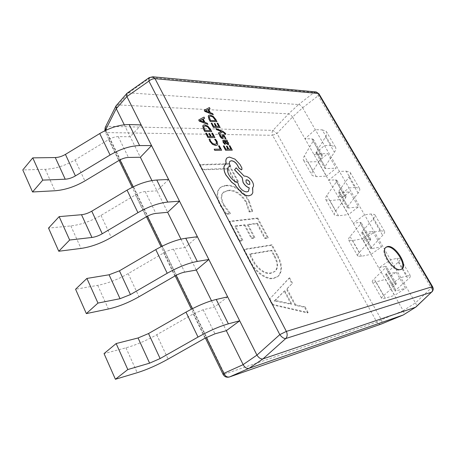 <?xml version="1.0" encoding="UTF-8"?>
<svg xmlns="http://www.w3.org/2000/svg" width="456" height="456" viewBox="0 0 456 456"><rect width="100%" height="100%" fill="white"/><g stroke="black" fill="none" stroke-linecap="round" stroke-linejoin="round"><path stroke-width="0.34" stroke-dasharray="2.28 1.71" d="M385.936 247.334L385.605 247.534C379.044 251.17 392.81 272.5 400.134 269.935L401.457 269.245M151.928 180.576L167.654 212.314M168.6 179.476L157.006 190.83L145.173 191.56C142.129 191.822 138.886 192.939 135.455 194.911L101.004 215.386C90.915 221.217 80.86 224.722 70.84 225.914L48.53 228.097M180.958 239.155L196.274 270.055M197.397 236.727L185.102 247.517L173.44 249.198C170.43 249.694 167.164 250.942 163.636 252.937L128.182 273.6C117.819 279.505 107.662 283.421 97.709 285.348L75.576 289.241M124.277 124.796L140.368 157.257M141.149 124.898L130.211 136.76L118.229 136.623C115.151 136.669 111.942 137.666 108.602 139.61L75.097 159.896C65.271 165.648 55.318 168.788 45.241 169.307L22.8 169.94M211.487 300.743L226.324 330.68M227.647 296.856L214.588 307.008L203.131 309.738L193.241 313.91L156.727 334.744C146.074 340.729 135.814 345.084 125.959 347.825L104.048 353.599M344.747 196.012L335.462 179.852L328.696 180.268L292.558 117.027L302.642 107.787L339.463 171.467L346.178 171.154L355.64 187.439L348.994 187.957L415.456 302.904L403.201 310.661L328.696 180.268L339.463 171.467L348.994 187.957L338.044 196.633L344.747 196.012L346.075 196.291L345.676 197.83L335.662 211.071C334.265 212.941 333.906 214.291 334.579 215.124L338.534 215.802L348.458 214.548L339.925 199.614L349.78 191.851L358.462 206.881L348.458 214.548M371.059 213.967L380.874 230.856L374.422 231.927L362.982 240.272L369.497 239.104L359.869 222.346L353.28 223.297L364.532 214.822L371.059 213.967L374.701 214.508C375.43 215.369 374.9 216.845 373.111 218.926L362.172 231.517L361.699 232.805L362.913 232.942L372.592 231.346L381.569 246.89L371.161 254.277L362.338 238.836L372.592 231.346M396.868 258.381L407.054 275.914L400.818 277.584L388.86 285.559L395.175 283.803L385.183 266.418L378.788 267.94L390.547 259.823L396.868 258.381L400.271 258.404C400.864 259.014 400.174 260.262 398.208 262.143L386.255 273.526L385.645 274.62L396.184 272.192L405.475 288.277L394.639 295.357L385.514 279.391L396.184 272.192M320.87 154.447L311.91 138.846L304.984 138.766L315.301 129.675L322.181 129.863L331.307 145.572L324.49 145.572L314.002 154.555L320.87 154.447L322.272 154.886L322.01 156.619L312.913 170.943C311.647 172.972 311.402 174.494 312.183 175.514L316.339 176.654L326.49 176.107L318.231 161.652L327.71 153.638L336.112 168.184L326.49 176.107M249.113 211.909L252.117 211.595L248.617 201.575C244.045 191.993 233.107 184.708 225.988 185.82L222.522 186.458L219.706 188.089C216.133 191.947 216.309 197.784 220.242 205.593L225.994 214.291L229.932 213.881L223.508 205.342C220.596 199.574 220.493 195.282 223.201 192.466L228.291 190.659C235.074 190.369 240.967 194.319 245.966 202.498L249.113 211.909L249.649 211.447L252.652 211.139L252.117 211.595M276.883 255.349L271.508 245.248L243.55 249.734L249.255 260.712C254.283 271.405 266.304 280.771 273.714 278.359L277.653 276.644C282.178 271.913 281.922 264.811 276.883 255.349L277.442 254.91L272.067 244.809L271.508 245.248M272.158 304.796L307.538 312.958L304.5 307.253L295.015 305.292L286.482 289.161L291.994 283.746L289.024 278.171L269.336 299.375L272.158 304.796L272.751 304.363L308.131 312.548L307.538 312.958M264.719 238.494L267.683 238.055L257.269 218.487L229.003 221.73L239.149 241.264L242.353 240.796L234.863 226.421L244.336 225.258L251.29 238.499L254.368 238.055L247.431 224.876L256.876 223.714L264.719 238.494L265.272 238.043L268.231 237.61L267.683 238.055M234.834 182.178L237.861 182.012L228.376 164.189L199.534 164.998L202.048 169.843L227.8 168.937L234.834 182.178L235.353 181.71L238.38 181.539L237.861 182.012M105.211 127.503L107.354 126.306L272.973 130.359L276.963 133.443L272.597 135.301L376.821 322.05L224.551 374.097L107.074 132.576L272.597 135.301C271.77 133.551 271.896 131.898 272.973 130.359L288.545 113.84L118.11 104.909L128.672 92.824L298.589 104.538L288.545 113.84C289.925 114.199 291.259 115.254 292.541 116.998L292.558 117.027M403.201 310.661L403.218 310.701C404.136 312.748 404.215 314.15 403.457 314.897M116.183 105.632L118.11 104.909M128.672 92.824L150.543 77.434L314.133 92.431C315.791 92.591 317.148 93.697 318.197 95.749L431.245 287.947C432.465 289.702 432.676 291.048 431.872 291.982M315.769 91.912L314.133 92.431L298.589 104.538M432.59 286.71L415.456 302.904M302.642 107.787L318.197 95.749L318.943 93.765M149.163 77.651L152.777 76.785M127.133 93.138L128.632 92.824M298.612 104.538C300.173 104.755 301.513 105.826 302.624 107.753M415.479 302.938C416.556 304.699 416.727 306.05 415.986 306.991M403.218 310.701L381.381 319.747C382.179 321.947 382.191 323.355 381.415 323.977M308.131 312.548L305.092 306.837L304.5 307.253M305.092 306.837L295.602 304.876L295.015 305.292M295.602 304.876L287.063 288.733L286.482 289.161M287.063 288.733L291.994 283.746M292.57 283.318L289.6 277.744L289.024 278.171M289.6 277.744L269.336 299.375M269.929 298.937L272.751 304.363M284.795 290.751L291.72 303.878L277.083 300.852L274.78 300.732L284.795 290.751L284.208 291.179L291.133 304.306L276.49 301.285L274.193 301.165L284.208 291.179M291.72 303.878L291.133 304.306M276.353 299.467L275.766 299.9M274.711 300.601L274.124 301.034M274.78 300.732L274.193 301.165M277.083 300.852L276.49 301.285M272.067 244.809L244.114 249.272L243.55 249.734M244.114 249.272L249.82 260.256L249.255 260.712M249.82 260.256C254.858 270.955 266.885 280.332 274.29 277.921L273.714 278.359M274.29 277.921L278.228 276.211C282.748 271.48 282.486 264.377 277.442 254.91M271.628 272.705C266.059 274.837 256.791 268.082 252.989 259.669L250.002 253.946L271.77 250.276L274.592 255.588C278.405 262.593 278.616 267.786 275.23 271.177L271.058 273.144C265.483 275.276 256.221 268.533 252.419 260.12L249.438 254.402L271.212 250.72L274.027 256.027C277.841 263.026 278.046 268.225 274.66 271.616L271.058 273.144M252.989 259.669L252.419 260.12M250.002 253.946L249.438 254.402M274.592 255.588L274.027 256.027M271.77 250.276L271.212 250.72M268.231 237.61L257.811 218.036L257.269 218.487M257.811 218.036L229.55 221.257L229.003 221.73M229.55 221.257L239.708 240.802L239.149 241.264M239.708 240.802L242.911 240.335L242.353 240.796M242.911 240.335L235.416 225.954L234.863 226.421M235.416 225.954L244.883 224.797L244.336 225.258M244.883 224.797L251.843 238.043L251.29 238.499M251.843 238.043L254.921 237.599L254.368 238.055M254.921 237.599L247.978 224.415L247.431 224.876M247.978 224.415L257.423 223.263L256.876 223.714M257.423 223.263L265.272 238.043M252.652 211.139L249.147 201.113L248.617 201.575M249.147 201.113C244.57 191.531 233.632 184.235 226.512 185.341L225.988 185.82M226.512 185.341L223.047 185.98L220.237 187.61C216.663 191.469 216.845 197.3 220.778 205.114L220.242 205.593M220.778 205.114L226.535 213.813L225.994 214.291M226.535 213.813L230.474 213.414L229.932 213.881M230.474 213.414L224.05 204.869L223.508 205.342M224.05 204.869C221.131 199.095 221.023 194.803 223.731 191.987L228.815 190.186L228.291 190.659M228.815 190.186C235.604 189.901 241.498 193.851 246.496 202.031L245.966 202.498M246.496 202.031L249.649 211.447M238.38 181.539L228.889 163.71L228.376 164.189M228.889 163.71L200.047 164.502L199.534 164.998M200.047 164.502L202.567 169.347L202.048 169.843M202.567 169.347L228.319 168.458L227.8 168.937M228.319 168.458L235.353 181.71M407.054 275.914L410.36 275.72C410.89 276.228 410.143 277.385 408.109 279.186L395.745 290.084L395.078 291.099L405.475 288.277M385.183 266.418L386.386 266.407L385.753 267.604L374.114 278.895C372.489 280.491 371.925 281.534 372.415 282.036C372.883 282.446 374.08 282.401 376.012 281.899L385.514 279.391M395.175 283.803L396.338 283.723L395.643 284.829L383.593 295.625C381.911 297.147 381.296 298.11 381.74 298.526C382.168 298.868 383.336 298.748 385.246 298.178L394.639 295.357M322.181 129.863L326.251 131.339C327.237 132.65 326.992 134.531 325.51 136.965L316.43 151.705L316.196 153.353L317.547 153.786L327.71 153.638M331.307 145.572L335.302 146.878C336.243 148.109 335.947 149.91 334.408 152.287L324.991 166.634L324.712 168.218L326.034 168.595L336.112 168.184M311.91 138.846L313.335 139.348L313.124 141.149L304.369 155.866C303.154 157.953 302.949 159.543 303.764 160.632L308 161.937L318.231 161.652M380.874 230.856L384.425 231.198C385.103 231.967 384.516 233.358 382.658 235.364L371.338 247.5L370.808 248.719L381.569 246.89M359.869 222.346L361.152 222.517L360.667 223.93L350.054 236.459C348.578 238.226 348.139 239.468 348.749 240.175L352.568 240.557L362.338 238.836M369.497 239.104L370.751 239.212L370.209 240.54L359.208 252.601C357.675 254.305 357.19 255.474 357.755 256.107L361.494 256.289L371.161 254.277M346.178 171.154L350.043 172.18C350.909 173.28 350.522 174.961 348.891 177.224L338.916 190.933L338.563 192.409L339.845 192.694L349.78 191.851M355.64 187.439L359.419 188.277C360.234 189.291 359.795 190.893 358.102 193.093L347.768 206.374L347.369 207.782L348.623 208.01L358.462 206.881M335.462 179.852L336.819 180.194L336.477 181.807L326.821 195.47C325.476 197.408 325.162 198.827 325.875 199.734L329.91 200.589L339.925 199.614M219.307 145.823L218.47 145.88M220.214 149.152L214.132 149.243M221.599 150.286L219.25 145.88M215.528 139.245L214.622 139.297M217.347 145.019L217.677 144.466L217.09 141.611L215.466 139.308M216.395 143.982L215.112 144.404L212.564 143.515L210.581 141.229L209.948 139.257L209.008 139.245M212.559 133.141L211.715 133.186M213.488 136.509L211.202 136.538L209.623 133.568L208.831 133.557M210.376 136.469L208.181 136.498L206.477 133.277L205.673 133.266M214.867 137.649L212.502 133.203M211.669 131.641L210.467 129.379L207.805 126.164L204.567 124.847L203.159 125.257M203.992 126.283L203.701 126.819L204.978 130.444L210.29 130.501M204.573 118.315L203.957 117.152L198.651 120.002M207.868 124.499L207.246 123.331L204.938 122.482L203.199 119.033M199.979 120.589L203.923 122.02M229.921 145.732L229.106 145.789M230.884 149.095L228.678 149.163L227.094 146.211L226.33 146.211M227.886 149.112L225.771 149.18L224.056 145.977L223.28 145.977M232.235 150.212L229.864 145.789M227.362 141.126L226.809 140.106L222.864 140.311M228.661 144.592L228.445 142.945L226.763 141.126M225.418 144.221L223.805 142.289L223.736 141.252M225.076 141.115L226.689 143.48L227.761 143.629M225.897 138.715L224.044 135.438L222.203 134.896M222.226 137.507L221.308 137.296L220.248 135.004L219.433 134.993M223.121 138.481L223.109 135.865M221.365 131.436L218.281 133.032M225.714 134.087L222.813 131.339L215.899 128.575M217.825 123.211L217.005 123.24M218.743 126.483L216.526 126.477L214.975 123.582L214.2 123.553M215.722 126.397L213.59 126.397L211.915 123.257L211.134 123.228M220.1 127.606L217.768 123.268M216.953 121.746L215.768 119.535L213.157 116.383L209.999 115.066L208.631 115.448M209.446 116.451L209.173 116.958L210.438 120.492L215.597 120.618M209.965 108.739L209.361 107.605L204.22 110.289M213.208 114.775L212.599 113.635L210.347 112.78L208.637 109.417M205.519 110.876L209.355 112.313M241.857 169.626L241.845 168.059L239.964 164.553L234.96 159.212L229.277 157.098L226.974 157.964M226.193 163.117L225.56 163.613M230.314 166.058L230.058 165.579C229.1 163.618 229.054 162.188 229.927 161.299L229.961 161.27M248.44 191.292L246.85 191.925C243.772 191.765 241.093 189.821 238.807 186.094L237.793 182.793C234.162 181.556 231.158 178.894 228.781 174.808C227.031 171.188 226.963 168.555 228.581 166.902L228.616 166.873M252.652 187.593C253.792 186.396 253.713 184.498 252.413 181.898C250.19 178.285 247.574 176.364 244.558 176.141L244.091 176.159L236.105 167.893M252.356 187.815L252.744 192.837L251.552 194.786M246.012 180.074L246.046 182.326C247.277 184.178 248.509 184.851 249.745 184.344L249.774 184.315M381.222 324.051L381.091 324.102C379.363 324.495 377.944 323.811 376.821 322.05L381.381 319.747L276.963 133.443L292.541 116.998M119.096 160.381L105.245 131.852L107.074 132.576C106.157 130.359 106.248 128.267 107.354 126.306L118.07 104.903M105.661 130.37L120.008 159.879M133.141 186.874L147.396 216.19M162.005 246.24L176.147 275.316M192.375 308.695L206.363 337.457M223.041 374.342L224.551 374.097C225.84 376.434 227.441 377.408 229.357 377.004L229.516 376.947M104.834 130.769L105.245 131.852L105.239 130.576M386.779 274.586L396.184 290.996M385.246 298.178L376.012 281.899M386.255 273.526L395.745 290.084M383.593 295.625L374.114 278.895M398.208 262.143L408.109 279.186M395.643 284.829L385.753 267.604M317.547 153.786L326.034 168.595M316.339 176.654L308 161.937M316.43 151.705L324.991 166.634M312.913 170.943L304.369 155.866M325.51 136.965L334.408 152.287M322.01 156.619L313.124 141.149M362.913 232.942L371.993 248.788M361.494 256.289L352.568 240.557M362.172 231.517L371.338 247.5M359.208 252.601L350.054 236.459M373.111 218.926L382.658 235.364M370.209 240.54L360.667 223.93M339.845 192.694L348.623 208.01M338.534 215.802L329.91 200.589M338.916 190.933L347.768 206.374M335.662 211.071L326.821 195.47M348.891 177.224L358.102 193.093M345.676 197.83L336.477 181.807M125.959 347.825L137.21 372.712M156.727 334.744L168.093 359.089M193.241 313.91L205.029 338.187M203.131 309.738L214.953 333.838M45.241 169.307L54.942 190.762M75.097 159.896L84.913 180.929M108.602 139.61L118.777 160.569M118.229 136.623L128.438 157.445M97.709 285.348L108.408 309.003M128.182 273.6L138.994 296.759M163.636 252.937L174.847 276.028M173.44 249.198L184.686 272.124M70.84 225.914L81.014 248.429M101.004 215.386L111.298 237.439M135.455 194.911L146.131 216.896M145.173 191.56L155.884 213.397M401.149 269.485L401.793 269.051M205.382 337.993L191.395 309.202M175.184 275.834L161.042 246.724M146.461 216.703L132.194 187.336M275.219 300.367L275.812 299.934M277.653 276.644L278.228 276.211M274.66 271.616L275.23 271.177M219.706 188.089L220.237 187.61M223.201 192.466L223.731 191.987M385.605 247.534L386.238 247.089M385.645 274.62L395.078 291.099M372.415 282.036L381.74 298.526M410.36 275.72L400.271 258.404M396.338 283.723L386.386 266.407M316.196 153.353L324.712 168.218M303.764 160.632L312.183 175.514M335.302 146.878L326.251 131.339M322.272 154.886L313.335 139.348M361.699 232.805L370.808 248.719M348.749 240.175L357.755 256.107M384.425 231.198L374.701 214.508M370.751 239.212L361.152 222.517M338.563 192.409L347.369 207.782M325.875 199.734L334.579 215.124M359.419 188.277L350.043 172.18M346.075 196.291L336.819 180.194"/><path stroke-width="0.68" d="M400.784 269.496L401.793 269.051C408.337 265.352 394.936 244.439 387.48 246.565L386.238 247.089C379.683 250.72 393.46 272.061 400.784 269.496M401.457 269.245C407.282 264.919 394.081 244.929 386.848 247.015L385.936 247.334M226.324 330.68L214.953 333.838L205.029 338.187L168.093 359.089C157.32 365.102 147.026 369.645 137.21 372.712L115.402 379.267L127.811 369.542L149.614 363.158L160.119 358.547L198.024 337.07C209.389 330.754 219.501 326.342 228.365 323.834L239.691 320.796L226.324 330.68L243.133 364.6L256.945 355.11L151.552 145.584L140.368 157.257L151.928 180.576M180.958 239.155L167.654 212.314L179.51 201.17L167.757 202.082C158.608 203.011 148.667 206.54 137.934 212.661L102.247 233.763C98.741 235.775 95.31 237.006 91.947 237.462L69.654 240.021L59.149 216.623L48.53 228.097L58.767 251.25L69.654 240.021M140.368 157.257L128.438 157.445C125.377 157.571 122.157 158.614 118.777 160.569L84.913 180.929C74.989 186.709 64.997 189.987 54.942 190.762L32.547 191.97L42.761 180.12L65.219 179.208C68.605 178.991 72.002 177.891 75.411 175.908L110.084 155C120.526 148.97 130.376 145.834 139.633 145.584L151.552 145.584L126.893 96.558L116.286 108.665L124.277 124.796M211.487 300.743L196.274 270.055L208.854 259.504L197.3 261.425C188.282 263.106 178.25 267.056 167.209 273.269L130.444 294.57L120.042 298.703L97.966 303.075L86.902 278.434L75.576 289.241L86.349 313.597L97.966 303.075M415.587 307.236L262.947 358.906L249.09 368.305L403.258 314.988L415.604 307.224L431.462 292.239L285.764 338.529C283.843 338.637 281.854 337.332 279.807 334.63L148.901 81.094L149.163 77.651L152.777 76.785L155.034 78.689L286.351 331.404L432.066 286.778L318.248 93.463L155.034 78.689C152.891 78.643 150.845 79.441 148.901 81.094L126.893 96.558M249.09 368.305L249.05 368.317C246.685 368.79 244.718 367.565 243.156 364.652L243.133 364.6M431.872 291.982C433.342 290.409 433.582 288.654 432.59 286.71L432.066 286.778C433.12 288.887 432.915 290.706 431.462 292.239L415.986 306.991L403.258 314.988M116.286 108.665L115.961 105.952L126.899 93.355L149.163 77.651M256.945 355.11L279.807 334.63L286.351 331.404C287.605 334.225 287.405 336.596 285.764 338.529L262.947 358.906M126.871 96.512L126.899 93.355M262.912 358.918C260.809 359.191 258.831 357.937 256.973 355.161M116.263 108.625L105.518 130.08L105.211 127.503L104.834 130.769M249.05 368.317L229.613 376.907C227.139 377.465 225.213 376.285 223.828 373.373L243.156 364.652M381.415 323.977L403.281 314.982M127.811 369.542L116.143 343.556L104.048 353.599L115.402 379.267M227.647 296.856L216.23 299.455C207.303 301.633 197.22 305.862 185.985 312.138L148.525 333.547L138.06 337.97L116.143 343.556M42.761 180.12L32.769 157.873L22.8 169.94L32.547 191.97M141.149 124.898L129.168 124.573C119.877 124.573 110.067 127.572 99.733 133.562L65.43 154.39C62.056 156.362 58.676 157.417 55.284 157.548L32.769 157.873M197.397 236.727L185.763 238.254C176.689 239.634 166.696 243.418 155.775 249.597L119.432 270.818L109.069 274.78L86.902 278.434M196.274 270.055L184.686 272.124C181.693 272.716 178.416 274.022 174.847 276.028L138.994 296.759C128.518 302.693 118.321 306.774 108.408 309.003L86.349 313.597M168.6 179.476L156.778 180.029C147.584 180.69 137.678 184.059 127.059 190.146L91.77 211.174C88.299 213.174 84.884 214.354 81.51 214.713L59.149 216.623M167.654 212.314L155.884 213.397C152.851 213.75 149.602 214.913 146.131 216.896L111.298 237.439C101.107 243.299 91.012 246.964 81.014 248.429L58.767 251.25M218.532 145.823L220.305 149.152L214.195 149.186L214.77 150.28L221.656 150.229L219.307 145.823L218.532 145.823L220.214 149.152M214.195 149.186L214.713 150.337L221.656 150.229M214.679 139.24L216.281 141.388L216.697 143.526L215.169 144.341L212.621 143.458L210.643 141.166L210.005 139.194L209.065 139.188L209.834 141.172L212.496 144.261L215.825 145.481L217.375 144.991L217.74 144.409L217.153 141.548L215.528 139.245L214.622 139.297L216.224 141.451L216.395 143.982M209.065 139.188L209.771 141.235L212.433 144.324L215.768 145.538L217.347 145.019M211.778 133.129L213.579 136.509L211.259 136.481L209.68 133.511L208.888 133.494L210.467 136.469L208.244 136.441L206.54 133.22L205.736 133.209L208.01 137.507L214.93 137.592L212.559 133.141L211.778 133.129L213.488 136.509M208.888 133.494L210.376 136.469M205.736 133.209L207.953 137.569L214.93 137.592M211.732 131.584L210.524 129.322L207.862 126.101L204.624 124.784L203.188 125.223L202.812 125.959L203.541 129.071L204.801 131.442L211.732 131.584L204.738 131.505L203.484 129.128L202.749 126.021L203.159 125.257M205.035 130.387L210.381 130.501L207.725 126.842L205.24 125.907L204.02 126.255L203.764 126.757L205.035 130.387M210.29 130.501L207.662 126.899L205.183 125.964L203.992 126.283M204.014 117.095L198.713 119.939L199.312 121.079L207.925 124.437L207.303 123.274L205 122.425L203.188 119.01L204.636 118.252L204.014 117.095M204.037 122.06L202.578 119.307L199.916 120.555L204.037 122.06M203.199 119.033L204.636 118.252M198.713 119.939L199.255 121.136L207.925 124.437M203.923 122.02L202.515 119.369L199.979 120.589M229.168 145.732L230.975 149.095L228.741 149.106L227.156 146.154L226.393 146.154L227.977 149.112L225.828 149.123L224.118 145.92L223.343 145.92L225.629 150.201L232.298 150.155L229.921 145.732L229.168 145.732L230.884 149.095M226.393 146.154L227.886 149.112M223.343 145.92L225.572 150.258L232.298 150.155M223.132 142.135L224.66 144.164L225.475 144.164L223.867 142.232L223.765 141.223L224.398 141.052L225.526 142.791L228.125 144.746L228.695 144.563L228.507 142.888L226.7 141.092L227.419 141.069L226.871 140.049L222.893 140.277L223.07 142.192L224.603 144.221L225.475 144.164M226.752 143.423L227.795 143.606L227.686 142.62L226.7 141.502L225.036 141.052L226.752 143.423M222.864 140.311L223.07 142.192M226.763 141.126L227.419 141.069M223.736 141.252L224.341 141.109L225.469 142.848L228.068 144.803L228.661 144.592M227.761 143.629L227.624 142.677L226.638 141.559L225.076 141.115M222.209 136.35L222.26 137.478L221.371 137.239L220.311 134.947L219.49 134.936L221.274 137.946L222.648 138.618L223.155 138.459L223.052 136.013L223.366 135.757L224.654 136.971L225.042 138.709L225.959 138.658L224.101 135.381L222.722 134.708L222.118 135.039L222.226 137.507M223.109 135.865L224.597 137.028L225.042 138.709M225.099 138.647L225.959 138.658M222.203 134.896L222.146 136.407M219.49 134.936L219.963 136.378L221.211 138.008L222.585 138.675L223.121 138.481M215.956 128.518L216.526 129.578L221.451 131.408L218.338 132.97L218.954 134.121L222.499 131.926L223.6 132.388L225.042 134.013L225.777 134.024L225.492 133.374L222.87 131.282L215.899 128.575L216.463 129.635L221.365 131.436M218.338 132.97L218.891 134.178L222.437 131.983L223.537 132.445L224.979 134.07L225.777 134.024M217.067 123.183L218.834 126.483L216.583 126.42L215.032 123.525L214.263 123.496L215.813 126.397L213.653 126.335L211.972 123.194L211.191 123.171L213.436 127.366L220.157 127.549L217.825 123.211L217.067 123.183L218.743 126.483M214.263 123.496L215.722 126.397M211.191 123.171L213.374 127.429L220.157 127.549M217.01 121.689L215.825 119.478L213.214 116.326L210.056 115.003L208.66 115.419L208.306 116.115L209.036 119.136L210.273 121.45L217.01 121.689L210.216 121.507L208.979 119.193L208.244 116.172L208.631 115.448M210.495 120.43L215.694 120.623L213.083 117.038L210.666 116.098L209.475 116.422L209.236 116.901L210.495 120.43M215.597 120.618L213.026 117.101L210.609 116.155L209.446 116.451M209.418 107.548L204.282 110.232L204.875 111.338L213.265 114.718L212.656 113.578L210.41 112.723L208.626 109.394L210.022 108.682L209.418 107.548M209.469 112.358L208.033 109.674L205.451 110.836L209.469 112.358M208.637 109.417L210.022 108.682M204.282 110.232L204.812 111.401L213.265 114.718M209.355 112.313L207.976 109.731L205.519 110.876M229.339 157.041L227.002 157.936C225.868 159.047 225.6 160.774 226.193 163.117L224.078 166.508C223.685 168.959 224.306 171.775 225.931 174.939L231.762 182.252L235.347 184.851L236.003 186.276L242.102 193.247C244.627 195.031 246.952 195.863 249.079 195.744L251.581 194.758L252.806 192.78L252.681 187.564C253.855 186.373 253.787 184.469 252.476 181.847C250.253 178.228 247.636 176.307 244.621 176.084L244.154 176.107L236.168 167.836L234.64 169.792L242.284 177.743L243.116 182.377C244.752 185.159 246.804 187 249.272 187.906L248.474 191.263L246.913 191.873C243.835 191.708 241.156 189.764 238.87 186.037L237.855 182.736C234.224 181.499 231.22 178.837 228.844 174.751C227.094 171.131 227.025 168.492 228.644 166.845L230.377 166.001L230.12 165.522C229.163 163.556 229.117 162.131 229.989 161.242L231.363 160.74C233.609 160.905 235.609 162.302 237.354 164.941L238.938 167.985L241.389 169.786L241.891 169.598L241.908 168.002L240.021 164.496L235.017 159.155L229.339 157.041M249.745 182.064C248.48 180.188 247.249 179.516 246.046 180.046L246.109 182.269C247.34 184.121 248.571 184.794 249.808 184.292L249.683 182.115C248.446 180.274 247.226 179.596 246.012 180.074M226.974 157.964L226.94 157.993C225.811 159.098 225.538 160.825 226.13 163.162M229.961 161.27L231.3 160.797C233.552 160.962 235.547 162.359 237.297 164.998L238.881 168.042L241.327 169.843L241.857 169.626M228.616 166.873L230.377 166.001M236.168 167.836L234.578 169.849L242.221 177.8L243.054 182.434C244.69 185.21 246.742 187.057 249.21 187.963L248.44 191.292M225.56 163.613L224.016 166.565C223.622 169.022 224.244 171.832 225.868 174.996L231.699 182.309L235.285 184.908L235.94 186.333L242.039 193.304C244.564 195.088 246.89 195.92 249.016 195.795L251.552 194.786M249.774 184.315L249.683 182.115M206.363 337.457L223.828 373.373L223.041 374.342C224.494 376.798 226.603 377.682 229.357 377.004L381.091 324.102L229.516 376.947M105.239 130.576L105.518 130.08L105.661 130.37M120.008 159.879L133.141 186.874M147.396 216.19L162.005 246.24M176.147 275.316L192.375 308.695M315.769 91.912L318.943 93.765L316.202 91.952L152.777 76.785M149.614 363.158L138.06 337.97M160.119 358.547L148.525 333.547M198.024 337.07L185.985 312.138M228.365 323.834L216.23 299.455M65.219 179.208L55.284 157.548M75.411 175.908L65.43 154.39M110.084 155L99.733 133.562M139.633 145.584L129.168 124.573M120.042 298.703L109.069 274.78M130.444 294.57L119.432 270.818M167.209 273.269L155.775 249.597M197.3 261.425L185.763 238.254M91.947 237.462L81.51 214.713M102.247 233.763L91.77 211.174M137.934 212.661L127.059 190.146M167.757 202.082L156.778 180.029M432.59 286.71L318.943 93.765M115.961 105.952L105.211 127.503M223.041 374.342L205.382 337.993M191.395 309.202L175.184 275.834M161.042 246.724L146.461 216.703M132.194 187.336L119.096 160.381M381.381 323.988L403.349 314.953"/></g></svg>

